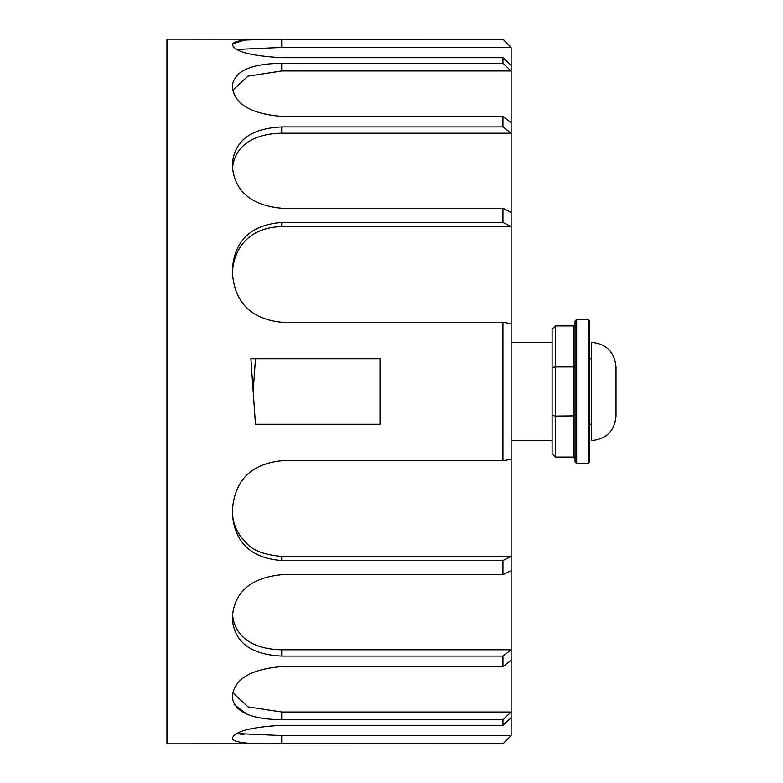 <?xml version="1.0" encoding="UTF-8"?>
<svg xmlns="http://www.w3.org/2000/svg" width="783" height="783" viewBox="0 0 783 783"><rect width="100%" height="100%" fill="white"/><g stroke="black" fill="none" stroke-linecap="round" stroke-linejoin="round"><path stroke-width="1.17" d="M232.531 694.687L232.531 698.563L232.531 694.687C235.38 678.411 251.774 669.054 281.694 666.607L502.94 666.607L502.94 656.076L281.694 656.076C251.774 654.666 235.389 642.96 232.531 620.948L232.531 614.998C235.38 591.077 251.774 577.658 281.694 574.722L502.94 574.722L502.94 560.53L281.694 560.53C251.774 558.279 235.389 543.314 232.531 515.654L232.531 508.353C235.38 479.676 251.774 463.8 281.694 460.737L502.94 460.737L502.94 322.263L281.694 322.263C251.774 319.2 235.389 303.324 232.531 274.647L232.531 267.346C235.38 239.686 251.774 224.731 281.694 222.47L502.94 222.47L502.94 208.278L281.694 208.278C251.774 205.352 235.389 191.923 232.531 168.002L232.531 162.052C235.38 140.049 251.774 128.334 281.694 126.924L502.94 126.924L502.94 116.393L281.694 116.393C251.774 113.946 235.389 104.589 232.531 88.313L232.531 84.437L232.531 88.313M502.94 460.737L511.133 459.318L511.133 556.429L281.694 556.429C264.732 554.941 253.115 550.645 246.86 543.549C237.132 533.898 232.355 523.22 232.531 511.495M502.94 574.722L511.133 570.621L511.133 649.792L281.694 649.792C249.591 649.136 234.264 634.171 232.531 614.577M232.531 737.801L232.531 739.152L232.531 737.801C235.38 731.136 251.774 726.967 281.694 725.312L502.94 725.312L502.94 719.714L281.694 719.714C251.774 719.323 235.389 712.276 232.531 698.563L232.531 698.563M502.94 666.607L511.133 660.333L511.133 712.011L281.694 712.011L248.123 706.902L232.688 692.652M275.489 39.248L244.727 40.031L232.531 43.848L232.531 45.199L232.531 43.848C235.38 40.109 251.774 38.573 281.694 39.248L502.94 39.248L166.975 39.15L166.975 743.85L502.94 743.752L281.694 743.752C251.774 744.427 235.389 742.891 232.531 739.152L232.62 739.612M502.94 725.312L511.133 717.61L511.133 735.56L281.694 735.56L236.75 733.524M281.244 47.44L280.245 47.44M380.029 358.722L380.029 424.278L255.473 424.278L250.893 358.722L380.029 358.722L380.029 391.5M253.183 391.5L255.473 358.722M232.531 84.437L232.531 84.437C235.38 70.734 251.774 63.687 281.694 63.296L502.94 63.286L502.94 57.688L281.694 57.688C251.774 56.033 235.389 51.864 232.531 45.199L232.531 43.848M234.156 704.563L246.811 714.145M502.94 222.47L511.133 226.571L511.133 323.682L502.921 322.263M232.531 271.505C233.97 247.497 249.992 227.256 281.694 226.571L511.133 226.571L511.133 212.379L502.921 208.268M511.133 323.682L511.133 459.318M511.133 570.621L511.133 556.429L502.921 560.54M511.133 660.333L511.133 649.792L502.921 656.095M511.133 717.61L511.133 712.011L502.921 719.734M502.94 743.85L511.133 735.56L502.921 743.781M236.73 733.534L244.032 734.63M502.94 39.15L511.133 47.342L511.133 65.39L502.921 57.668M502.94 39.248L511.133 47.44L281.694 47.44L281.694 39.248M236.73 49.466L281.694 47.44M502.94 63.296L511.133 70.989L511.133 122.667L502.921 116.373M511.133 65.39L511.133 70.989L281.694 70.989L281.694 63.296M232.688 90.329L247.957 76.166L281.694 70.989M502.94 126.924L511.133 133.208L511.133 212.379M511.133 122.667L511.133 133.208L281.694 133.208L281.694 126.924M232.531 168.423C233.97 148.946 249.992 133.707 281.694 133.208M511.133 342.337L552.103 342.337M575.045 461.97L575.045 321.03L576.689 319.395L576.689 463.605L575.045 461.97M575.045 415.881L575.045 367.119L573.41 366.914L573.41 325.943L575.045 326.384M589.795 391.5L589.795 461.97L588.16 463.605L588.16 319.395L589.795 321.03L589.795 391.5M552.103 415.44L552.103 367.56L555.382 366.914L555.382 457.057L552.103 453.778L552.103 415.44L555.382 416.086L575.035 415.871M573.41 325.943L555.382 325.943L555.382 366.914L573.41 366.914L573.41 457.057L555.382 457.057M552.103 367.56L552.103 329.222L555.382 325.943M616.025 416.086L616.025 366.914C614.547 351.998 606.355 343.806 591.439 342.337L591.439 440.663C606.355 439.194 614.547 431.002 616.025 416.086M281.694 560.569L281.694 556.429M281.694 656.134L281.694 649.792M281.694 719.773L281.694 712.011M281.694 743.83L281.694 735.56M281.694 226.571L281.694 222.47M511.133 440.663L552.103 440.663M576.689 463.605L588.16 463.605M576.689 319.395L588.16 319.395M575.045 456.616L573.41 457.057M589.795 424.278L591.439 424.278M589.795 358.722L591.439 358.722"/></g></svg>
